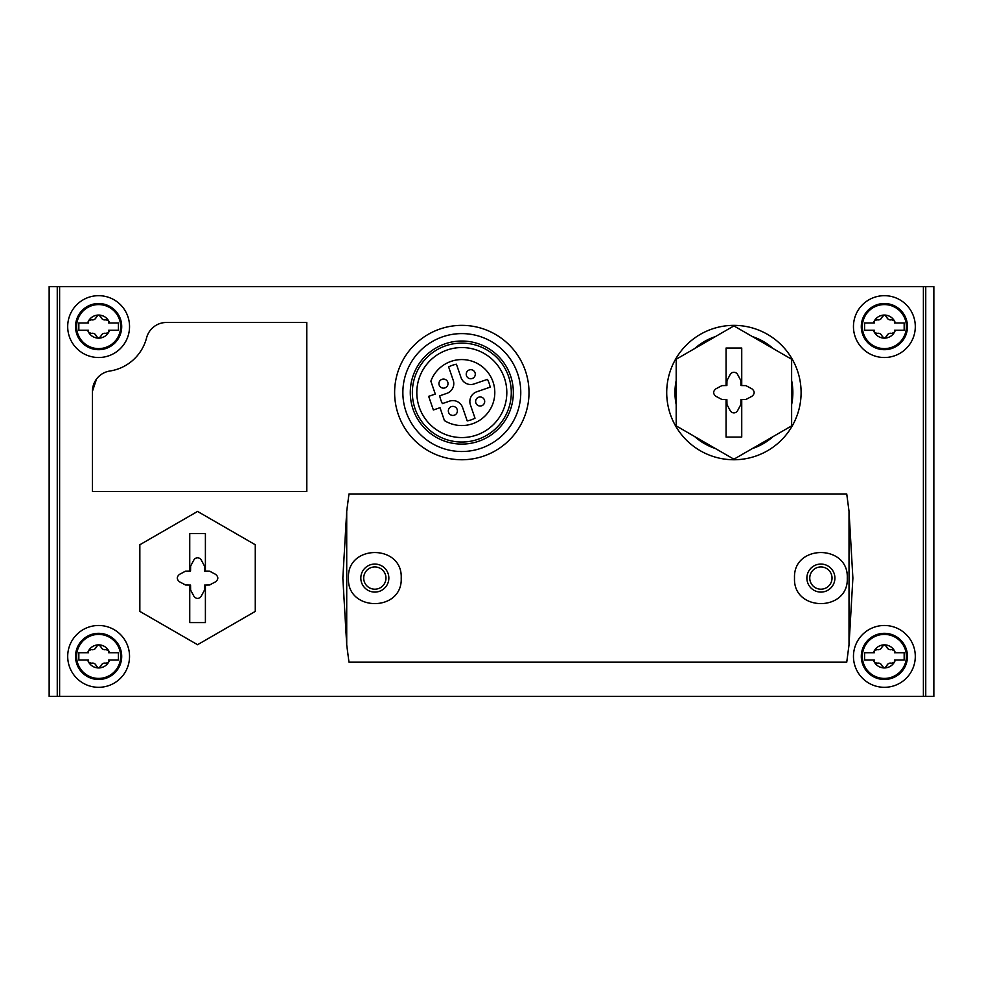 <?xml version="1.0" encoding="UTF-8"?>
<svg xmlns="http://www.w3.org/2000/svg" width="983" height="983" viewBox="0 0 983 983"><rect width="100%" height="100%" fill="white"/><g stroke="black" fill="none" stroke-linecap="round" stroke-linejoin="round"><path stroke-width="1.47" d="M57.26 286.606L49.15 286.606L49.15 696.394L57.26 696.394L57.26 286.606L933.85 286.606L933.85 696.394L57.26 696.394M92.439 391.308L92.439 491.5L306.807 491.5L306.807 322.473L166.446 322.473A20.532 20.532 0 0 0 146.578 337.857A44.935 44.935 0 0 1 109.863 371.021A20.532 20.532 0 0 0 92.439 391.308L96.555 378.971M98.619 295.674A30.915 30.915 0 0 1 125.394 342.059A30.915 30.915 0 0 1 71.845 342.059A30.915 30.915 0 0 1 98.619 295.674M884.381 295.674A30.915 30.915 0 0 1 911.155 342.059A30.915 30.915 0 0 1 857.606 342.059A30.915 30.915 0 0 1 884.381 295.674M98.619 625.483A30.915 30.915 0 0 1 125.394 671.856A30.915 30.915 0 0 1 71.845 671.856A30.915 30.915 0 0 1 98.619 625.483M884.381 625.483A30.915 30.915 0 0 1 911.155 671.856A30.915 30.915 0 0 1 857.606 671.856A30.915 30.915 0 0 1 884.381 625.483M752.364 336.567A58.955 58.955 0 0 1 773.166 348.584M791.622 380.544A58.955 58.955 0 0 1 791.622 404.566M773.166 436.538A58.955 58.955 0 0 1 752.364 448.543M715.452 448.543A58.955 58.955 0 0 1 694.649 436.538M676.193 404.566A58.955 58.955 0 0 1 676.193 380.544M694.649 348.584A58.955 58.955 0 0 1 715.452 336.567M733.908 325.361A67.2 67.2 0 0 1 792.101 426.155A67.2 67.2 0 0 1 675.714 426.155A67.2 67.2 0 0 1 733.908 325.361M461.813 333.606A58.955 58.955 0 0 1 512.868 422.039A58.955 58.955 0 0 1 410.759 422.039A58.955 58.955 0 0 1 461.813 333.606M461.813 341.027A51.534 51.534 0 0 1 506.442 418.328A51.534 51.534 0 0 1 417.185 418.328A51.534 51.534 0 0 1 461.813 341.027M461.813 325.361A67.2 67.2 0 0 1 520.007 426.155A67.2 67.2 0 0 1 403.62 426.155A67.2 67.2 0 0 1 461.813 325.361M461.813 343.092A49.469 49.469 0 0 1 504.66 417.296A49.469 49.469 0 0 1 418.979 417.296A49.469 49.469 0 0 1 461.813 343.092M461.813 347.552A45.009 45.009 0 0 1 500.789 415.059A45.009 45.009 0 0 1 422.837 415.059A45.009 45.009 0 0 1 461.813 347.552M435.297 394.06L428.674 396.346L433.368 409.985L440.003 407.699L444.439 420.589A32.98 32.98 0 0 0 490.959 408.006A32.98 32.98 0 0 0 475.268 362.444A32.98 32.98 0 0 0 430.861 381.171L435.297 394.06M446.835 393.36L439.708 395.817A28.863 28.863 0 0 0 442.387 403.608L449.514 401.15A10.309 10.309 0 0 1 462.612 407.54L467.22 420.908A28.863 28.863 0 0 0 475.01 418.217L470.415 404.861A10.309 10.309 0 0 1 476.804 391.762L490.161 387.155A28.863 28.863 0 0 0 487.482 379.364L474.113 383.96A10.309 10.309 0 0 1 461.015 377.57L456.419 364.214A28.863 28.863 0 0 0 448.617 366.892L453.224 380.261A10.309 10.309 0 0 1 446.835 393.36M484.693 401.506A4.534 4.534 0 0 0 477.885 397.574A4.534 4.534 0 0 0 477.885 405.426A4.534 4.534 0 0 0 484.693 401.506M475.293 374.216A4.534 4.534 0 0 0 468.498 370.296A4.534 4.534 0 0 0 468.498 378.148A4.534 4.534 0 0 0 475.293 374.216M457.402 410.894A4.534 4.534 0 0 0 450.607 406.974A4.534 4.534 0 0 0 450.607 414.826A4.534 4.534 0 0 0 457.402 410.894M448.015 383.616A4.534 4.534 0 0 0 441.207 379.684A4.534 4.534 0 0 0 441.207 387.535A4.534 4.534 0 0 0 448.015 383.616M108.708 660.035L109.58 660.035A11.538 11.538 0 0 1 108.622 662.173L108.708 660.035L118.415 660.035L118.415 652.773L108.708 652.773L108.622 650.635A11.538 11.538 0 0 1 109.58 652.773L108.708 652.773M88.531 660.035L88.63 662.173A11.538 11.538 0 0 1 87.659 660.035L78.837 660.035L78.837 652.773L87.659 652.773A11.538 11.538 0 0 1 88.63 650.635L88.531 652.773L87.659 652.773L88.531 652.773M102.883 663.55A4.043 4.043 0 0 1 105.955 663.23L108.622 662.173A11.538 11.538 0 0 1 88.63 662.173L91.284 663.23A4.043 4.043 0 0 1 94.466 663.611M94.368 649.259A4.043 4.043 0 0 1 91.284 649.579L88.63 650.635A11.538 11.538 0 0 1 108.622 650.635L105.955 649.579A4.043 4.043 0 0 1 102.773 649.198M94.565 663.66A4.043 4.043 0 0 1 96.371 666.167C95.511 663.758 93.815 662.775 91.284 663.23M96.371 666.167L98.619 667.949L100.868 666.167A4.043 4.043 0 0 1 102.785 663.599M105.955 663.23C103.436 662.775 101.74 663.758 100.868 666.167M102.674 649.149A4.043 4.043 0 0 1 100.868 646.63C101.728 649.038 103.424 650.021 105.955 649.579M100.868 646.63L98.619 644.86L96.371 646.63A4.043 4.043 0 0 1 94.454 649.21M91.284 649.579C93.803 650.033 95.498 649.05 96.371 646.63M98.619 679.486A23.088 23.088 0 0 1 78.628 644.86A23.088 23.088 0 0 1 118.611 644.86A23.088 23.088 0 0 1 98.619 679.486M894.469 660.035L895.341 660.035A11.538 11.538 0 0 1 894.37 662.173L894.469 660.035L904.163 660.035L904.163 652.773L894.469 652.773L894.37 650.635A11.538 11.538 0 0 1 895.341 652.773L894.469 652.773M874.292 660.035L874.379 662.173A11.538 11.538 0 0 1 873.42 660.035L864.585 660.035L864.585 652.773L873.42 652.773A11.538 11.538 0 0 1 874.379 650.635L874.292 652.773L873.42 652.773L874.292 652.773M888.632 663.55A4.043 4.043 0 0 1 891.716 663.23L894.37 662.173A11.538 11.538 0 0 1 874.379 662.173L877.045 663.23A4.043 4.043 0 0 1 880.227 663.611M880.117 649.259A4.043 4.043 0 0 1 877.045 649.579L874.379 650.635A11.538 11.538 0 0 1 894.37 650.635L891.716 649.579A4.043 4.043 0 0 1 888.534 649.198M880.326 663.66A4.043 4.043 0 0 1 882.132 666.167C881.272 663.758 879.576 662.775 877.045 663.23M882.132 666.167L884.381 667.949L886.629 666.167A4.043 4.043 0 0 1 888.546 663.599M891.716 663.23C889.197 662.775 887.502 663.758 886.629 666.167M888.435 649.149A4.043 4.043 0 0 1 886.629 646.63C887.489 649.038 889.185 650.021 891.716 649.579M886.629 646.63L884.381 644.86L882.132 646.63A4.043 4.043 0 0 1 880.215 649.21M877.045 649.579C879.564 650.033 881.26 649.05 882.132 646.63M884.381 679.486A23.088 23.088 0 0 1 864.389 644.86A23.088 23.088 0 0 1 904.372 644.86A23.088 23.088 0 0 1 884.381 679.486M108.708 330.227L109.58 330.227A11.538 11.538 0 0 1 108.622 332.365L108.708 330.227L118.415 330.227L118.415 322.965L108.708 322.965L108.622 320.827A11.538 11.538 0 0 1 109.58 322.965L108.708 322.965M88.531 330.227L88.63 332.365A11.538 11.538 0 0 1 87.659 330.227L78.837 330.227L78.837 322.965L87.659 322.965A11.538 11.538 0 0 1 88.63 320.827L88.531 322.965L87.659 322.965L88.531 322.965M102.883 333.741A4.043 4.043 0 0 1 105.955 333.421L108.622 332.365A11.538 11.538 0 0 1 88.63 332.365L91.284 333.421A4.043 4.043 0 0 1 94.466 333.802M94.368 319.45A4.043 4.043 0 0 1 91.284 319.77L88.63 320.827A11.538 11.538 0 0 1 108.622 320.827L105.955 319.77A4.043 4.043 0 0 1 102.773 319.389M94.565 333.851A4.043 4.043 0 0 1 96.371 336.37C95.511 333.962 93.815 332.979 91.284 333.421M96.371 336.37L98.619 338.14L100.868 336.37A4.043 4.043 0 0 1 102.785 333.79M105.955 333.421C103.436 332.967 101.74 333.95 100.868 336.37M102.674 319.34A4.043 4.043 0 0 1 100.868 316.833C101.728 319.242 103.424 320.225 105.955 319.77M100.868 316.833L98.619 315.051L96.371 316.833A4.043 4.043 0 0 1 94.454 319.401M91.284 319.77C93.803 320.225 95.498 319.242 96.371 316.833M98.619 349.69A23.088 23.088 0 0 1 78.628 315.051A23.088 23.088 0 0 1 118.611 315.051A23.088 23.088 0 0 1 98.619 349.69M894.469 330.227L895.341 330.227A11.538 11.538 0 0 1 894.37 332.365L894.469 330.227L904.163 330.227L904.163 322.965L894.469 322.965L894.37 320.827A11.538 11.538 0 0 1 895.341 322.965L894.469 322.965M874.292 330.227L874.379 332.365A11.538 11.538 0 0 1 873.42 330.227L864.585 330.227L864.585 322.965L873.42 322.965A11.538 11.538 0 0 1 874.379 320.827L874.292 322.965L873.42 322.965L874.292 322.965M888.632 333.741A4.043 4.043 0 0 1 891.716 333.421L894.37 332.365A11.538 11.538 0 0 1 874.379 332.365L877.045 333.421A4.043 4.043 0 0 1 880.227 333.802M880.117 319.45A4.043 4.043 0 0 1 877.045 319.77L874.379 320.827A11.538 11.538 0 0 1 894.37 320.827L891.716 319.77A4.043 4.043 0 0 1 888.534 319.389M880.326 333.851A4.043 4.043 0 0 1 882.132 336.37C881.272 333.962 879.576 332.979 877.045 333.421M882.132 336.37L884.381 338.14L886.629 336.37A4.043 4.043 0 0 1 888.546 333.79M891.716 333.421C889.197 332.967 887.502 333.95 886.629 336.37M888.435 319.34A4.043 4.043 0 0 1 886.629 316.833C887.489 319.242 889.185 320.225 891.716 319.77M886.629 316.833L884.381 315.051L882.132 316.833A4.043 4.043 0 0 1 880.215 319.401M877.045 319.77C879.564 320.225 881.26 319.242 882.132 316.833M884.381 349.69A23.088 23.088 0 0 1 864.389 315.051A23.088 23.088 0 0 1 904.372 315.051A23.088 23.088 0 0 1 884.381 349.69M401.211 578.078C402.772 544.054 346.913 544.041 348.449 578.065C346.852 612.053 402.747 612.151 401.211 578.078L401.211 578.078M846.744 493.97L849.017 511.246L852.888 578.078L849.017 644.909L846.744 662.173L348.977 662.173L346.716 644.909L342.846 578.078L346.716 511.246L348.977 493.97L846.744 493.97M847.272 578.078C848.833 544.054 792.986 544.041 794.51 578.065C792.912 612.053 848.808 612.139 847.272 578.078L847.272 578.078M385.963 578.078A11.132 11.132 0 0 0 369.264 568.432A11.132 11.132 0 0 0 369.264 587.711A11.132 11.132 0 0 0 385.963 578.078M388.85 578.078A14.02 14.02 0 0 0 367.826 565.938A14.02 14.02 0 0 0 367.826 590.218A14.02 14.02 0 0 0 388.85 578.078M832.023 578.078A11.132 11.132 0 0 0 815.325 568.432A11.132 11.132 0 0 0 815.325 587.711A11.132 11.132 0 0 0 832.023 578.078M834.911 578.078A14.02 14.02 0 0 0 813.887 565.938A14.02 14.02 0 0 0 813.887 590.218A14.02 14.02 0 0 0 834.911 578.078M205.398 622.595L205.398 585.082L209.551 585.008L215.609 581.789C218.533 579.306 218.533 576.837 215.609 574.367L209.551 571.135L205.398 571.062L205.398 533.548L189.731 533.548L189.731 571.062L185.578 571.135L179.508 574.367C176.584 576.837 176.584 579.319 179.508 581.789L185.578 585.008L189.731 585.082L189.731 622.595L205.398 622.595M197.558 644.713L255.273 611.401L255.273 544.754L197.558 511.43L139.844 544.754L139.844 611.401L197.558 644.713M189.731 571.062L190.542 571.049L190.628 566.085L193.848 560.027A4.202 4.202 0 0 1 201.269 560.027L204.501 566.085L204.587 571.049L205.398 571.062M205.398 585.082L204.587 585.094L204.501 590.058L201.269 596.128A4.202 4.202 0 0 1 193.848 596.128L190.628 590.058L190.542 585.094L189.731 585.082M741.735 437.079L741.735 399.565L745.888 399.503L751.958 396.272C754.883 393.79 754.883 391.32 751.958 388.85L745.888 385.619L741.735 385.545L741.735 348.031L726.068 348.031L726.068 385.545L721.915 385.619L715.857 388.85C712.933 391.32 712.933 393.802 715.857 396.272L721.915 399.503L726.068 399.565L726.068 437.079L741.735 437.079M733.908 459.208L791.622 425.885L791.622 359.237L733.908 325.914L676.193 359.237L676.193 425.885L733.908 459.208M726.068 385.545L726.879 385.533L726.965 380.568L730.197 374.511A4.202 4.202 0 0 1 737.619 374.511L740.85 380.568L740.936 385.533L741.735 385.545M741.735 399.565L740.936 399.589L740.85 404.541L737.619 410.611A4.202 4.202 0 0 1 730.197 410.611L726.965 404.541L726.879 399.589L726.068 399.565M925.74 696.394L925.74 286.606M923.393 696.394L923.393 286.606M59.607 696.394L59.607 286.606M98.619 678.417A22.007 22.007 0 0 1 79.562 645.401A22.007 22.007 0 0 1 117.677 645.401A22.007 22.007 0 0 1 98.619 678.417M884.381 678.417A22.007 22.007 0 0 1 865.323 645.401A22.007 22.007 0 0 1 903.438 645.401A22.007 22.007 0 0 1 884.381 678.417M98.619 348.609A22.007 22.007 0 0 1 79.562 315.592A22.007 22.007 0 0 1 117.677 315.592A22.007 22.007 0 0 1 98.619 348.609M884.381 348.609A22.007 22.007 0 0 1 865.323 315.592A22.007 22.007 0 0 1 903.438 315.592A22.007 22.007 0 0 1 884.381 348.609M849.017 511.246L849.017 644.909M346.716 511.246L346.716 644.909"/></g></svg>
